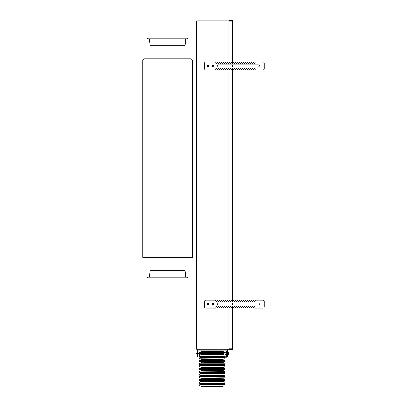 <?xml version="1.0" encoding="UTF-8"?>
<svg xmlns="http://www.w3.org/2000/svg" width="407" height="407" viewBox="0 0 407 407"><rect width="100%" height="100%" fill="white"/><g stroke="black" fill="none" stroke-linecap="round" stroke-linejoin="round"><path stroke-width="0.61" d="M149.45 277.182L150.142 270.431L185.078 270.431L185.775 277.182M167.613 277.182L187.459 277.182L187.459 277.976L147.761 277.976L147.761 277.182L167.613 277.182M185.775 38.986L185.078 45.737L150.142 45.737L149.45 38.986M187.459 38.986L147.761 38.986L147.761 38.192L187.459 38.192L187.459 38.986M192.425 257.331L142.801 257.331L142.801 60.027L192.425 60.027L192.425 257.331M143.992 58.837L142.801 60.027L143.992 58.837L191.229 58.837L192.425 60.027L191.229 58.837M223.092 386.65L201.297 386.65L201.129 386.268L199.74 386.05L224.654 386.05L201.129 386.268L223.092 386.65M233.654 300.412L234.463 301.704L233.486 300.315L232.84 301.119L232.84 68.859L233.486 69.668L234.463 68.274L235.475 69.668L236.452 68.274L237.464 69.668L238.441 68.274L239.453 69.668L240.43 68.274L241.437 69.668L242.419 68.274L243.427 69.668L244.409 68.274L245.416 69.668L246.398 68.274L247.405 69.668L248.387 68.274L249.394 69.668L250.376 68.274L251.384 69.668L252.365 68.274L253.373 69.668L254.35 68.274L255.454 69.867L263.008 69.867A1.19 1.19 0 0 0 264.199 68.671L264.199 63.116A1.19 1.19 0 0 0 263.008 61.925L255.454 61.925L254.35 63.512L255.286 62.017M253.541 62.215L254.35 63.512L253.373 62.123M253.174 62.215L252.365 63.512L251.551 62.215L252.365 63.512L253.342 62.123M251.185 62.215L250.376 63.512L249.562 62.215L250.376 63.512L251.353 62.123M249.196 62.215L248.387 63.512L247.573 62.215L248.387 63.512L249.364 62.123M247.207 62.215L246.398 63.512L245.584 62.215L246.398 63.512L247.375 62.123M245.218 62.215L244.409 63.512L243.6 62.215L244.409 63.512L245.385 62.123M243.228 62.215L242.419 63.512L241.61 62.215L242.419 63.512L243.396 62.123M241.239 62.215L240.43 63.512L239.621 62.215L240.43 63.512L241.407 62.123M239.25 62.215L238.441 63.512L237.632 62.215L238.441 63.512L239.418 62.123M237.261 62.215L236.452 63.512L235.643 62.215L236.452 63.512L237.429 62.123M235.271 62.215L234.463 63.512L233.654 62.215L234.463 63.512L235.439 62.123M228.871 21.184L232.84 21.21L232.84 62.927L233.45 62.123M258.247 66.885A0.992 0.992 0 0 0 259.239 65.893A0.992 0.992 0 0 0 258.247 64.901L218.549 64.901A0.992 0.992 0 0 0 217.557 65.893A0.992 0.992 0 0 0 218.549 66.885L258.247 66.885A0.992 0.992 0 0 0 259.239 65.893A0.992 0.992 0 0 0 258.247 64.901M233.282 62.215L232.473 63.512L231.461 62.123L230.484 63.512L229.477 62.123L228.495 63.512L227.488 62.123L226.506 63.512L225.498 62.123L224.516 63.512L223.509 62.123L222.527 63.512L221.52 62.123L220.538 63.512L219.531 62.123L218.554 63.512L217.542 62.123L216.565 63.512L215.461 61.925L205.845 61.925A1.19 1.19 0 0 0 204.655 63.116L204.655 68.671A1.19 1.19 0 0 0 205.845 69.867L215.461 69.867L216.565 68.274L217.542 69.668L218.554 68.274L219.531 69.668L220.538 68.274L221.52 69.668L222.527 68.274L223.509 69.668L224.516 68.274L225.498 69.668L226.506 68.274L227.488 69.668L228.495 68.274L229.477 69.668L230.484 68.274L231.461 69.668L232.473 68.274L233.282 69.572M233.654 69.572L234.463 68.274L235.271 69.572M235.643 69.572L236.452 68.274L237.261 69.572M237.632 69.572L238.441 68.274L239.25 69.572M239.621 69.572L240.43 68.274L241.239 69.572M241.61 69.572L242.419 68.274L243.228 69.572M243.6 69.572L244.409 68.274L245.218 69.572M245.584 69.572L246.398 68.274L247.207 69.572M247.573 69.572L248.387 68.274L249.196 69.572M249.562 69.572L250.376 68.274L251.185 69.572M251.551 69.572L252.365 68.274L253.174 69.572M253.541 69.572L254.35 68.274L255.286 69.77M255.454 69.867L263.008 69.867M264.199 68.671L264.199 63.116M263.008 61.925L255.454 61.925M207.132 65.893A0.697 0.697 0 0 0 207.829 66.59A0.697 0.697 0 0 0 208.521 65.893A0.697 0.697 0 0 0 207.829 65.201A0.697 0.697 0 0 0 207.132 65.893M207.194 65.848A0.636 0.636 0 0 1 207.875 65.262A0.636 0.636 0 0 1 208.46 65.944A0.636 0.636 0 0 1 207.779 66.529A0.636 0.636 0 0 1 207.194 65.848M212.098 65.893A0.697 0.697 0 0 0 212.79 66.59A0.697 0.697 0 0 0 213.487 65.893A0.697 0.697 0 0 0 212.79 65.201A0.697 0.697 0 0 0 212.098 65.893M212.159 65.848A0.636 0.636 0 0 1 212.841 65.262A0.636 0.636 0 0 1 213.426 65.944A0.636 0.636 0 0 1 212.744 66.529A0.636 0.636 0 0 1 212.159 65.848M233.282 300.412L232.473 301.704L231.461 300.315L230.484 301.704L229.477 300.315L228.495 301.704L227.488 300.315L226.506 301.704L225.498 300.315L224.516 301.704L223.509 300.315L222.527 301.704L221.52 300.315L220.538 301.704L219.531 300.315L218.554 301.704L217.542 300.315L216.565 301.704L215.461 300.117L205.845 300.117A1.19 1.19 0 0 0 204.655 301.307L204.655 306.868A1.19 1.19 0 0 0 205.845 308.058L215.461 308.058L216.565 306.471L217.542 307.86L218.554 306.471L219.531 307.86L220.538 306.471L221.52 307.86L222.527 306.471L223.509 307.86L224.516 306.471L225.498 307.86L226.506 306.471L227.488 307.86L228.495 306.471L229.477 307.86L230.484 306.471L231.461 307.86L232.473 306.471L233.45 307.86L234.463 306.471L235.439 307.86L236.452 306.471L237.429 307.86L238.441 306.471L239.418 307.86L240.43 306.471L241.407 307.86L242.419 306.471L243.396 307.86L244.409 306.471L245.385 307.86L246.398 306.471L247.375 307.86L248.387 306.471L249.364 307.86L250.376 306.471L251.353 307.86L252.365 306.471L253.373 307.86L254.35 306.471L255.454 308.058L263.008 308.058A1.19 1.19 0 0 0 264.199 306.868L264.199 301.307A1.19 1.19 0 0 0 263.008 300.117L255.454 300.117L254.35 301.704L255.286 300.213M253.541 300.412L254.35 301.704L253.373 300.315L252.365 301.704L253.174 300.412M251.551 300.412L252.365 301.704L251.384 300.315L250.376 301.704L251.185 300.412M249.562 300.412L250.376 301.704L249.394 300.315L248.387 301.704L249.196 300.412M247.573 300.412L248.387 301.704L247.405 300.315L246.398 301.704L247.207 300.412M245.584 300.412L246.398 301.704L245.416 300.315L244.409 301.704L245.218 300.412M243.6 300.412L244.409 301.704L243.427 300.315L242.419 301.704L243.228 300.412M241.61 300.412L242.419 301.704L241.437 300.315L240.43 301.704L241.239 300.412M239.621 300.412L240.43 301.704L239.453 300.315L238.441 301.704L239.25 300.412M237.632 300.412L238.441 301.704L237.464 300.315L236.452 301.704L237.261 300.412M235.643 300.412L236.452 301.704L235.475 300.315L234.463 301.704L235.271 300.412M218.549 303.093A0.992 0.992 0 0 0 217.557 304.09A0.992 0.992 0 0 0 218.549 305.082L258.247 305.082A0.992 0.992 0 0 0 259.239 304.09A0.992 0.992 0 0 0 258.247 303.093L218.549 303.093M207.132 304.09A0.697 0.697 0 0 0 207.829 304.782A0.697 0.697 0 0 0 208.521 304.09A0.697 0.697 0 0 0 207.829 303.393A0.697 0.697 0 0 0 207.132 304.09M207.194 304.039A0.636 0.636 0 0 1 207.875 303.454A0.636 0.636 0 0 1 208.46 304.136A0.636 0.636 0 0 1 207.779 304.721A0.636 0.636 0 0 1 207.194 304.039M212.098 304.09A0.697 0.697 0 0 0 212.79 304.782A0.697 0.697 0 0 0 213.487 304.09A0.697 0.697 0 0 0 212.79 303.393A0.697 0.697 0 0 0 212.098 304.09M212.159 304.039A0.636 0.636 0 0 1 212.841 303.454A0.636 0.636 0 0 1 213.426 304.136A0.636 0.636 0 0 1 212.744 304.721A0.636 0.636 0 0 1 212.159 304.039M228.871 307.066L228.871 348.768L232.84 348.768L232.84 307.056L233.282 307.768M233.654 307.768L234.463 306.471L235.271 307.768M235.643 307.768L236.452 306.471L237.261 307.768M237.632 307.768L238.441 306.471L239.25 307.768M239.621 307.768L240.43 306.471L241.239 307.768M241.61 307.768L242.419 306.471L243.228 307.768M243.6 307.768L244.409 306.471L245.218 307.768M245.584 307.768L246.398 306.471L247.207 307.768M247.573 307.768L248.387 306.471L249.196 307.768M249.562 307.768L250.376 306.471L251.185 307.768M251.551 307.768L252.365 306.471L253.174 307.768M253.541 307.768L254.35 306.471L255.286 307.967M255.454 308.058L263.008 308.058M264.199 306.868L264.199 301.307M263.008 300.117L255.454 300.117M258.247 305.082A0.992 0.992 0 0 0 259.239 304.09A0.992 0.992 0 0 0 258.247 303.093M232.422 21.184A0.417 0.417 0 0 0 232.84 20.767A0.417 0.417 0 0 0 232.422 20.35L228.871 20.35L228.871 20.788L196.713 20.788L195.92 21.581L195.92 348.402L196.713 349.196L232.443 349.196L232.443 348.768M232.443 348.799A0.417 0.417 0 0 1 232.84 349.226A0.417 0.417 0 0 1 232.422 349.633L228.871 349.633L228.871 349.196M232.422 63.431L232.422 21.21L228.871 21.21L228.871 20.788M228.871 305.082L228.871 303.093M228.871 301.109L228.871 68.875M228.871 66.885L228.871 64.901M228.871 62.917L228.871 21.21M195.92 348.402L196.713 349.196L196.713 20.788L195.92 21.581M197.705 354.121L197.705 353.561L199.293 353.561A0.397 0.397 0 0 1 199.689 353.958L199.689 356.344A0.794 0.794 0 0 0 200.483 357.137L226.684 357.137A0.794 0.794 0 0 0 227.477 356.344L227.477 349.196M199.293 353.164L197.705 353.164L197.705 350.783L226.684 350.783L226.684 356.344A0.397 0.397 0 0 1 226.287 356.741L200.483 356.741A0.397 0.397 0 0 1 200.086 356.344L200.086 353.958A0.794 0.794 0 0 0 199.293 353.164L197.705 353.164L197.705 350.783L199.293 350.783M197.309 349.196L197.309 356.344L197.705 356.344L197.705 353.561L199.293 353.561A0.397 0.397 0 0 1 199.689 353.958L199.689 356.344M197.309 353.561L196.515 353.561L196.515 353.164L197.309 353.164M227.477 352.131L228.276 352.131L228.276 354.99A2.773 2.773 0 0 0 228.485 354.553L228.485 354.553A2.768 2.768 0 0 0 228.668 353.683A2.768 2.768 0 0 1 228.485 354.553M207.234 357.137L223.26 357.341L201.129 357.341L199.572 357.753L199.74 359.055L224.654 359.055L201.129 359.269L199.572 358.857L224.654 359.055L224.822 357.753L199.572 357.753L224.822 357.753L223.092 357.143M200.483 356.741A0.397 0.397 0 0 1 200.091 356.41A0.397 0.397 0 0 0 200.483 356.741A0.397 0.397 0 0 1 200.086 356.344L224.654 356.354L200.091 356.41A0.397 0.397 0 0 0 200.483 356.741A0.397 0.397 0 0 1 200.091 356.41M199.293 353.561A0.397 0.397 0 0 1 199.689 353.958L199.689 354.868L199.689 353.958A0.397 0.397 0 0 0 199.293 353.561A0.397 0.397 0 0 1 199.689 353.958A0.397 0.397 0 0 0 199.293 353.561M225.096 350.783L226.684 350.783L226.684 352.788L224.898 352.788L224.898 354.334L226.684 354.334L226.684 356.344A0.397 0.397 0 0 1 226.287 356.741M223.611 357.137L226.684 357.137M228.668 353.444L228.668 353.444A2.768 2.768 0 0 0 228.485 352.569A2.768 2.768 0 0 1 228.668 353.444M228.485 352.569L228.485 352.569A2.773 2.773 0 0 0 228.276 352.131M224.822 369.658L199.572 369.658L224.822 369.658L223.26 370.07L201.129 370.07L199.74 369.856L199.572 368.549L224.822 368.549L224.822 369.658M201.297 370.263L223.092 370.263L223.26 370.838L201.129 370.838L199.572 371.25L199.74 372.553L224.822 372.359L199.572 372.359L201.129 372.766L223.26 372.766L224.654 372.553L224.822 371.25L199.74 371.052L224.654 371.052L223.092 370.64L201.297 370.64L201.129 370.07M200.086 354.802L223.26 354.639L224.822 355.052L224.822 356.161L200.086 356.161M200.086 354.853L224.822 355.052L200.086 355.052M224.654 367.155L201.129 367.368L223.26 367.368L224.822 366.956L199.74 367.155L199.572 365.847L224.822 365.847L224.654 367.155M201.129 365.44L223.092 365.242L224.654 365.654L199.74 365.654L223.26 365.44L223.092 364.865L201.297 364.865L199.74 364.453L224.822 364.26L199.74 364.453L199.572 363.151L224.822 363.151L224.654 364.453L223.26 364.672L201.129 364.672M223.092 372.965L201.129 372.766L201.297 373.341L223.092 373.341L223.26 372.766M201.297 359.467L223.092 359.467L223.26 360.037L201.129 360.037L199.572 360.449L199.74 361.757L224.654 361.757L201.129 361.971L199.572 361.558L224.654 361.757L224.822 360.449L199.572 360.449L224.822 360.449L223.092 359.844L201.297 359.844L201.129 359.269M223.092 354.07L223.26 354.639L201.297 354.441L201.129 353.871L200.046 353.703L223.906 353.775L223.092 354.07L201.129 353.871M201.297 367.567L223.092 367.567L223.26 368.137L201.129 368.137L199.572 368.549L224.654 368.35L223.092 367.943L201.297 367.943L201.129 367.368M224.898 354.334L223.708 353.663L200.025 353.658M223.713 353.459L199.913 353.459M224.822 352.833L224.654 352.157L201.129 351.938L223.26 351.938L224.822 352.35L199.572 352.35L199.572 353.215M201.129 362.739L223.092 362.54L224.654 362.952L199.74 362.952L223.26 362.739L223.092 362.169L201.129 361.971M201.129 351.17L223.092 351.368L223.26 351.938L201.297 351.745L201.129 351.17L199.74 350.956L224.654 350.956L199.74 350.956M224.822 385.856L199.74 386.05L199.572 384.747L224.822 384.747L224.822 385.856M201.129 384.335L224.654 384.549L199.572 384.747L201.297 384.137L201.129 383.567L199.74 383.353L224.654 383.353L199.74 383.353M201.129 383.567L223.092 383.76L223.26 384.335L201.297 384.137M224.654 383.353L199.572 383.155L199.572 382.046L224.822 382.046L224.654 383.353L223.092 383.76M201.129 381.634L224.654 381.852L199.572 382.046L201.297 381.44L201.129 380.866L199.74 380.652L224.654 380.652L199.74 380.652M201.129 380.866L223.092 381.064L223.26 381.634L201.297 381.44M224.654 380.652L199.572 380.453L199.572 379.344L224.822 379.344L224.654 380.652L223.092 381.064M201.129 378.937L224.654 379.151L199.572 379.344L201.297 378.739L201.129 378.169L199.74 377.95L224.654 377.95L201.297 378.362L223.26 378.169M223.092 378.362L223.26 378.937L201.297 378.739M224.822 377.757L199.74 377.95L199.572 376.648L224.822 376.648L224.822 377.757M199.74 376.45L224.654 376.45L199.572 376.648L201.297 376.037L201.129 375.468L199.74 375.254L224.654 375.254L201.297 375.666L223.26 375.468M224.654 376.45L223.092 376.037L201.297 376.037M224.822 375.056L199.74 375.254L199.572 373.947L224.822 373.947L224.822 375.056M201.129 373.534L224.654 373.753L199.572 373.947L201.297 373.341M199.689 355.052L199.689 356.161M232.422 348.768L232.422 306.552M232.422 305.082L232.422 303.093M232.422 301.623L232.422 68.361M232.422 66.885L232.422 64.901M197.705 354.355L197.309 354.355M223.092 351.368L224.654 350.956M223.26 376.236L223.092 375.666M201.297 362.54L201.297 362.169M201.297 365.242L201.297 364.865M232.84 305.082L232.84 303.093M232.84 66.885L232.84 64.901M223.708 353.464L224.898 352.788M227.477 354.99L228.276 354.99"/></g></svg>
